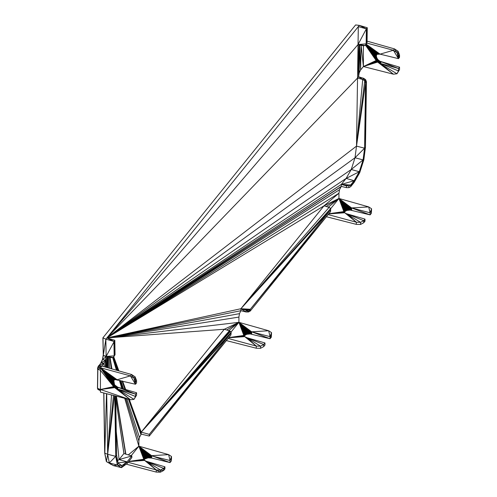 <?xml version="1.0" encoding="UTF-8"?>
<svg xmlns="http://www.w3.org/2000/svg" width="497" height="497" viewBox="0 0 497 497"><rect width="100%" height="100%" fill="white"/><g stroke="black" fill="none" stroke-linecap="round" stroke-linejoin="round"><path stroke-width="0.75" d="M136.569 380.46L136.569 382.914L135.495 384.243L130.425 375.869L134.01 378.167L135.097 376.825L136.569 380.46L135.495 381.789L135.495 384.243L134.01 378.167L135.495 381.789L135.097 376.825L131.537 374.489L101.792 366.059L97.903 367.308L100.431 367.917M113.583 380.18L113.54 382.702L114.857 385.1L114.111 387.157L100.431 389.499L130.425 399.774L114.658 387.635L117.23 388.94L135.495 394.071L135.495 396.525L134.01 399.364L130.425 399.774L100.431 392.121L100.431 389.499L114.658 387.635L112.8 385.467L112.123 383.007L112.782 380.926L115.192 379.609L135.495 384.243M113.341 357.436L115.043 354.752L114.155 355.852L106.134 356.424L114.819 340.296L115.043 354.752L113.341 357.436L114.155 355.852L113.931 341.396L105.861 339.196L106.302 367.339L106.134 356.424L113.341 357.436L111.316 357.678L103.283 355.467L102.637 359.48L100.99 362.86L97.903 367.308L97.58 388.35L100.431 389.499L100.431 367.743L130.425 375.869L131.537 374.489L134.01 378.167M330.704 208.672L338.942 198.465L368.693 206.895L371.557 208.752L371.365 211.231L370.097 212.803L370.097 214.878L350.23 210.082L346.713 210.448L344.16 212.12M231.03 332.077L238.908 322.329L268.653 330.753L271.524 332.611L271.325 337.165L270.057 338.737L250.202 333.941L246.692 334.301L244.12 335.978M271.325 335.09L271.325 337.165L270.057 336.662L271.524 332.611L271.325 335.09L270.057 336.662L270.057 338.737L251.681 331.828L268.653 330.753L270.057 336.662L250.879 331.648L250.202 333.941L250.171 331.555L250.879 331.648L250.91 334.027M226.377 340.594L256.278 348.229L260.552 348.291L260.552 346.198L246.934 337.712L264.969 342.961L263.702 344.533L260.552 346.198L256.278 346.08L228.117 338.445M256.278 348.229L256.278 346.08L246.934 337.712L244.71 336.618L243.828 335.456L243.928 333.779L245.462 332.363L247.997 331.586L250.171 331.555L249.488 333.909L249.457 331.511L248.755 333.928L248.724 331.524L248.046 333.996L247.997 331.586L247.351 334.127L247.307 331.71L246.692 334.301L246.636 331.878L246.077 334.518L246.021 332.102L245.512 334.785L245.462 332.363L245.015 335.09L244.959 332.673L244.592 335.425L244.536 333.015L244.232 335.804L244.189 333.388L243.996 335.792M114.155 355.852L114.819 340.296L106.88 337.935L238.908 322.329L238.908 317.086L239.473 313.644L240.883 310.7L240.883 308.736L323.982 205.845L338.942 198.465L338.942 193.227L339.538 189.705L341.284 186.394L341.284 184.43L346.136 178.423L351.242 169.502L355.013 157.754L356.511 146.112L358.045 44.531L363.226 45.78L365.283 45.507L366.152 43.848L366.376 28.832L358.312 26.633L359.331 25.372L355.597 24.949L102.904 337.817L105.861 339.196L358.045 44.531L358.312 26.633L106.88 337.935L357.536 78.054L358.561 76.793L359.182 72.873L360.598 70.009L363.4 66.536L363.4 45.755M126.25 464.161L156.238 472.088L160.512 472.15L160.512 470.056L163.662 468.391L164.929 466.82L145.565 461.054L143.763 459.24L144.198 457.184L146.69 455.712L149.516 455.37L170.017 460.52L171.291 458.948L171.484 456.47L168.62 454.612L138.868 446.188L138.868 440.945L139.464 437.422L141.21 434.111L141.21 432.148L224.309 329.256L229.999 331.027L231.173 332.282L141.21 432.148L230.502 331.325M128.077 462.303L156.238 469.932L163.662 470.466L163.662 468.391L164.929 468.895L164.929 466.82M156.238 472.088L156.238 469.932L160.512 472.15L163.662 470.466L164.929 468.895M128.804 399.364L141.21 434.111L149.274 436.062L149.274 434.347L141.21 432.148L229.397 330.791M231.043 333.574L230.925 334.966L149.274 434.347L230.894 333.288L231.173 332.282L230.925 334.966L149.274 436.062M115.689 396.016L116.615 455.196L118.118 463.185L121.92 465.602L127.058 461.856L121.479 467.64L127.058 463.571L127.058 461.856L119.056 459.576L123.908 453.568L131.842 455.929L131.842 457.644L127.058 463.571M131.165 455.724L138.868 446.188L128.307 454.873M117.634 460.607L119.056 459.576L131.842 455.929L127.058 461.856L118.056 462.85M106.482 393.667L104.811 453.109L106.488 393.667M103.873 392.997L104.811 453.109L107.663 454.277L106.712 393.723M103.009 338.047L103.283 355.467L106.134 356.66L105.557 360.201L104.097 363.201L101.792 366.059L98.686 365.717L97.76 367.308L97.468 388.263L97.903 389.449L100.431 390.667M97.76 389.089L97.58 388.35L97.903 389.449L100.431 389.499L113.608 386.629L114.857 385.1L117.758 387.194L136.569 392.742L136.569 395.196L134.01 399.364L136.569 395.196L135.495 396.525L117.23 388.94L118.429 387.424L135.495 394.071L136.569 392.742M115.813 379.571L100.431 367.743L101.792 366.059M105.861 339.196L103.283 355.467L102.885 337.935L103.283 355.467L102.494 359.48L105.557 360.201L100.99 362.86L104.097 363.201L98.53 365.749L97.474 368.979L97.903 367.308M360.716 45.171L359.629 45.625L359.424 44.86M376.596 54.552L376.397 56.472L377.024 58.329L378.323 60.031L380.093 61.317L399.532 67.157L399.532 69.611L396.979 73.78L378.236 62.492L375.763 59.913L375.117 58.068L375.223 56.323L376.999 54.328L380.075 54.148L366.27 44.221M366.861 43.09L393.394 50.278L396.979 52.583L398.066 51.241L399.532 54.875L399.532 57.329L398.464 58.652L380.075 54.148L393.394 50.278L394.506 48.905L398.066 51.241L398.464 56.204L399.532 54.875L398.464 58.652L393.394 50.278M376.583 61.075L378.323 60.031L377.08 61.591L378.869 60.516L377.633 62.069L379.466 60.951L378.236 62.492L380.093 61.317L378.857 62.839L380.745 61.616L379.503 63.125L393.394 74.19L380.18 63.349L398.464 68.487L398.464 70.941L396.979 73.78L393.394 74.19L363.4 66.536L376.136 60.504L365.519 45.208L375.763 59.913L377.391 58.926L376.136 60.504L377.826 59.497L376.583 61.075L363.4 66.536L361.12 45.27M357.536 78.054L362.723 79.47L363.655 78.315L365.649 79.675L366.451 81.781L365.463 147.143L363.835 159.848L359.716 172.676L354.137 182.418L350.683 186.692L348.9 187.655L346.465 187.649L346.465 185.841L348.9 185.915L350.683 184.977L354.137 180.703L346.136 178.423L359.275 171.726L351.242 169.502L363.071 159.904L355.013 157.754L364.581 148.193L356.511 146.112L362.723 79.47L358.561 76.793L363.655 78.315L364.748 80.794L362.723 79.47M346.465 185.841L341.284 184.43L354.137 180.703L359.275 171.726L363.071 159.904L364.581 148.193L365.562 82.881L364.748 80.794L356.511 146.112L106.88 337.935L355.013 157.754M113.931 341.396L106.88 337.935L341.284 186.394L346.465 187.649M326.417 216.735L356.318 224.371L360.592 224.433L360.592 222.339L356.318 222.215L346.968 213.853L365.009 219.102L363.736 220.674L360.592 222.339L344.75 212.759L343.725 210.753L344.993 208.815L348.037 207.727L351.615 207.945L351.64 210.306L350.913 207.789L350.938 210.169L350.211 207.696L350.23 210.082L349.49 207.653L349.509 210.051L348.764 207.665L348.782 210.069L348.037 207.727L338.942 198.465L326.2 206.51M356.318 224.371L356.318 222.215L328.15 214.586M346.136 178.423L106.88 337.935L240.883 310.7L246.052 311.973L246.083 310.128L249.152 310.022L250.302 309.264L330.586 209.858L330.704 208.442L330.586 211.573L250.271 311.016L248.481 311.986L246.052 311.973L240.883 308.736L329.082 207.367L323.982 205.845L338.942 193.227L106.88 337.935L351.242 169.502M364.748 80.794L365.649 79.675L365.562 82.881L366.451 81.781L364.581 148.193L365.463 147.143L363.071 159.904L363.835 159.848L359.275 171.726L359.716 172.676L350.683 186.692L350.683 184.977L341.284 184.43L106.88 337.935L240.883 308.736L330.586 209.858L330.586 211.573L250.302 309.264L250.271 311.016L249.152 310.022L248.481 311.986L246.083 310.128L240.883 308.736L330.704 208.442L329.082 207.367M171.484 458.569L171.484 456.47L170.017 460.52L170.017 462.595L171.291 461.023L171.484 458.569L171.291 461.023M143.931 459.607L143.925 457.575L144.198 459.663L144.559 459.284L144.552 456.818L144.987 458.948L148.056 457.849L151.666 458.054L151.641 455.687L168.62 454.612L170.017 460.52M144.08 459.837L144.198 457.184L144.559 459.284L144.987 458.948L144.987 456.488L145.484 458.644L145.497 456.184L146.056 458.377L146.062 455.929L146.677 458.153L146.69 455.712L147.348 457.979L147.36 455.55L148.056 457.849L148.056 455.432L148.777 457.78L148.783 455.376L149.522 457.768L149.516 455.37L150.249 457.805L150.231 455.42L150.964 457.899L150.945 455.525L151.666 458.054L170.017 462.595L151.641 455.687L138.868 446.188L124.722 398.321M143.757 459.209L143.745 457.979L143.888 459.508M121.479 467.64L117.36 465.012L121.92 465.602L121.479 467.64L113.453 465.633L106.414 461.62L109.297 462.987L107.663 454.277L111.508 394.947M103.767 392.972L104.811 453.109L106.414 461.62L107.663 454.277L115.726 456.345L114.782 395.786M103.755 392.972L104.693 453.022L106.414 461.62M104.693 453.022L106.29 461.291M116.615 455.196L115.726 456.345L118.118 463.185L117.36 465.012L113.453 465.633L109.297 462.987L115.726 456.345L117.36 465.012L109.297 462.987L110.471 464.21M113.359 380.354L112.291 381.882L113.515 380.354L112.123 383.007L113.359 381.485L112.167 383.622L113.409 382.087L112.297 384.237L113.54 382.702L112.508 384.852L113.757 383.33L112.8 385.467L114.049 383.939L113.167 386.063L114.416 384.529L113.608 386.629L100.431 370.364L97.474 368.979M102.637 359.48L100.841 362.891L102.637 359.48L106.134 356.66L106.091 367.277M100.99 362.86L97.76 367.308M103.165 355.38L102.494 359.48L100.823 362.916M366.376 28.832L367.264 27.733L367.041 42.748L366.183 44.388L365.283 45.507L358.045 44.531L366.376 28.832L359.331 25.372L367.264 27.733L366.152 43.848L367.041 42.748L365.283 45.507M102.494 359.48L103.165 355.293M367.066 41.127L394.506 48.905L396.979 52.583L398.464 56.204L398.464 58.652L396.979 52.583M264.969 342.961L264.969 345.036L263.702 346.608L260.552 348.291M243.959 335.717L243.928 333.779L243.847 335.494M340.979 186.773L106.88 337.935L224.309 329.256L238.908 322.329L250.879 331.648L251.606 334.17L251.581 331.803L238.908 322.329L226.787 330.008M247.475 310.308L248.481 311.986L246.767 310.265L240.883 308.736L247.475 310.308M348.068 210.144L348.037 207.727L347.372 210.268L347.347 207.852L346.713 210.448L346.676 208.019L346.105 210.672L346.061 208.243L345.539 210.939L345.496 208.51L345.048 211.237L344.993 208.815L344.626 211.573L344.57 209.156L344.272 211.946L344.228 209.529L338.942 198.465L328.38 207.156M370.097 212.803L368.693 206.895L351.615 207.945L370.097 212.803L371.557 208.752L371.365 213.306L370.097 214.878L351.615 207.945L338.942 198.465L343.862 211.598L328.84 213.735M365.009 219.102L365.009 221.177L363.736 222.749L360.592 224.433M365.009 221.177L363.736 220.674L363.736 222.749M343.818 211.424L343.8 210.33L338.942 198.465L343.75 211.175M343.999 211.865L343.967 209.92L343.887 211.641M376.266 54.788L375.223 56.323L376.397 55.273L375.105 56.869L376.353 55.857L375.067 57.459L365.63 45.078M380.745 61.616L380.18 63.349L398.464 70.941L399.532 69.611L396.979 73.78M380.18 63.349L381.423 61.845L398.464 68.487L399.532 67.157M375.067 57.459L376.397 56.472L375.117 58.068L376.521 57.087L375.247 58.683L376.732 57.708L375.471 59.305L377.024 58.329L375.763 59.913M114.111 387.157L115.347 385.629L114.658 387.635L115.9 386.107L115.267 388.064L116.491 386.542L115.894 388.424L117.112 386.896L116.553 388.716L117.758 387.194L117.23 388.94L134.01 399.364M246.934 337.712L263.702 344.533L263.702 346.608M371.365 211.231L371.365 213.306M341.284 184.43L348.9 185.915L348.9 187.655M100.431 370.364L113.167 386.063L100.431 367.743L117.13 379.739L130.425 375.869M112.8 385.467L100.431 367.743L116.46 379.615M246.282 337.494L256.278 346.08L245.692 337.239M160.512 470.056L146.789 461.539L163.662 468.391M146.789 461.539L156.238 469.932L145.565 461.054M146.143 461.315L156.238 469.932L145.049 460.756M230.894 333.288L141.21 432.148L229.999 331.027M245.17 336.954L256.278 346.08L244.71 336.618L228.651 337.78M228.701 337.724L244.331 336.252M156.238 469.932L144.602 460.415L128.624 461.626M128.667 461.57L144.236 460.042M128.723 461.508L143.956 459.657M128.779 461.44L143.763 459.24L138.868 446.188L143.664 458.824M121.796 388.406L119.398 380.292M116.416 370.203L112.664 357.517M125.853 454.146L116.391 396.196M114.503 384.647L113.757 380.087M111.937 368.936L110.054 357.374M110.005 357.362L111.868 368.917M113.67 380.13L114.366 384.454M116.255 396.159L125.579 454.059M111.421 368.786L109.731 357.3L111.44 368.793M115.714 397.699L123.983 453.587M115.72 397.979L123.908 453.568M108.793 357.07L109.924 368.364M116.248 431.508L119.056 459.576M107.948 356.865L108.57 367.979M107.383 356.728L107.675 367.73M107.507 367.681L107.19 356.684M107.172 356.678L107.346 367.631M107.122 356.666L106.954 367.525M105.681 367.165L105.557 360.201L105.314 367.059M104.171 366.736L104.097 363.201M112.949 357.486L116.944 370.352M120.088 380.46L122.629 388.654M125.71 398.575L138.868 440.945M113.266 357.449L117.553 370.526M120.87 380.652L123.579 388.934M126.834 398.861L139.464 437.422M323.982 205.845L106.88 337.935L339.538 189.705M238.908 317.086L106.88 337.935L239.473 313.644M113.782 356.889L118.895 370.905M122.597 381.081L125.685 389.549M129.307 399.495L141.21 432.148M113.689 357.008L118.621 370.83M122.25 380.994L125.256 389.424M113.627 357.088L118.454 370.781M122.032 380.938L124.995 389.35M128.499 399.284L140.906 434.49M361.089 45.264L360.598 70.009L359.629 45.625L359.182 72.873L359.064 44.773L358.561 76.383L358.045 44.531L358.561 76.793M358.045 44.531L366.152 43.848M360.294 45.072L359.499 45.128M375.471 59.305L365.537 45.19M375.247 58.683L365.556 45.165M375.117 58.068L365.587 45.128M375.105 56.869L365.674 45.016M375.223 56.323L365.73 44.947M375.434 55.807L365.792 44.873M376.092 54.925L375.713 55.341L365.86 44.786M376.08 54.943L365.929 44.705M376.515 54.595L365.997 44.618M376.999 54.328L366.065 44.537M377.552 54.136L366.127 44.463M378.142 54.018L366.183 44.395M378.757 53.98L366.221 44.326M379.404 54.024L366.246 44.264M378.857 62.839L393.394 74.19L377.633 62.069L363.4 66.536L377.08 61.591M365.562 82.881L356.511 146.112M343.725 210.753L338.942 198.465L343.967 209.92M344.57 209.156L338.942 198.465L344.993 208.815M345.496 208.51L338.942 198.465L346.061 208.243M346.676 208.019L338.942 198.465L347.347 207.852M348.764 207.665L338.942 198.465L349.49 207.653M350.211 207.696L338.942 198.465L350.913 207.789M344.073 212.008L328.784 213.803M345.21 213.095L356.318 222.215L344.75 212.759L328.691 213.921M344.365 212.393L328.734 213.865M250.302 309.264L240.883 308.736L249.152 310.022M228.806 337.593L243.828 335.456L238.908 322.329L228.825 330.623M251.606 334.17L251.681 331.828L238.908 322.329L243.71 335.034M249.457 331.511L238.908 322.329L250.171 331.555M247.997 331.586L238.908 322.329L248.724 331.524M246.636 331.878L238.908 322.329L247.307 331.71M245.462 332.363L238.908 322.329L246.021 332.102M244.536 333.015L238.908 322.329L244.959 332.673M243.928 333.779L238.908 322.329L244.189 333.388M243.692 334.611L238.908 322.329L243.766 334.189M228.75 337.662L244.033 335.866M150.945 455.525L138.868 446.188L143.683 458.917M149.516 455.37L138.868 446.188L150.231 455.42M148.056 455.432L138.868 446.188L148.783 455.376M146.69 455.712L138.868 446.188L147.36 455.55M145.497 456.184L138.868 446.188L146.062 455.929M144.552 456.818L138.868 446.188L144.987 456.488M143.925 457.575L138.868 446.188L144.198 457.184M138.868 446.188L143.745 457.979M114.478 395.705L107.663 454.277L113.478 395.45M100.431 368.165L97.58 369.209M115.639 396.003L115.726 456.345M251.699 334.195L251.681 331.828M346.316 213.635L356.318 222.215L345.732 213.381M344.228 209.529L344.042 211.939M343.8 210.33L343.787 211.312M346.968 213.853L363.736 220.674M359.716 172.676L354.137 180.703L350.683 186.692M378.236 62.492L393.394 74.19M112.508 384.852L100.431 367.743L112.297 384.237M112.167 383.622L100.431 367.743L112.123 383.007M112.167 382.423L100.431 367.743L112.291 381.882M112.496 381.379L100.431 367.743L112.782 380.926M113.142 380.528L100.431 367.743L113.571 380.186M114.061 379.919L100.431 367.743L114.602 379.727M115.192 379.609L100.431 367.743M116.553 388.716L130.425 399.774L117.23 388.94M115.894 388.424L130.425 399.774L115.267 388.064"/></g></svg>
